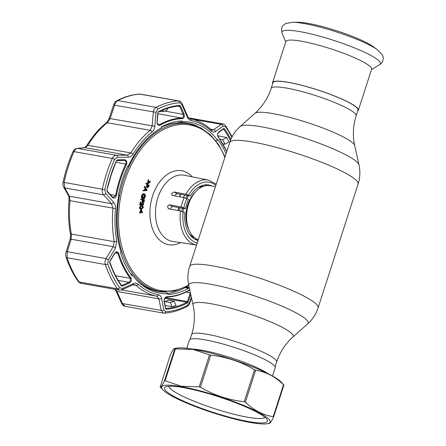 <?xml version="1.0" encoding="UTF-8"?>
<svg xmlns="http://www.w3.org/2000/svg" width="446" height="446" viewBox="0 0 446 446"><rect width="100%" height="100%" fill="white"/><g stroke="black" fill="none" stroke-linecap="round" stroke-linejoin="round"><path stroke-width="0.67" d="M272.98 82.716A44.656 6.824 17.9 0 1 288.562 82.426A44.656 6.824 17.9 0 1 334.651 96.085A44.656 6.824 17.9 0 1 357.965 110.168L356.131 115.849A44.656 6.824 17.9 0 0 332.816 101.766A44.656 6.824 17.9 0 0 286.728 88.107A44.656 6.824 17.9 0 0 271.146 88.397L272.98 82.716M215.429 186.651L210.155 185.714A27.786 18.392 100 0 0 191.579 197.411A27.786 18.392 100 0 0 187.036 223.061A27.786 18.392 100 0 0 196.864 239.201A27.786 18.392 100 0 0 198.253 239.825M206.342 185.636A27.786 18.392 100 0 0 206.331 185.631A27.786 18.392 100 0 0 204.664 184.906M184.8 195.019A27.786 18.392 100 0 0 183.417 197.5M179.928 207.758A27.786 18.392 100 0 0 179.443 210.78M195.025 239.301A27.786 18.392 100 0 0 196.853 239.195M357.686 111.037A45.052 6.885 -162.1 0 0 358.344 110.29L371.607 69.23A45.052 6.885 -162.1 0 0 348.086 55.02A45.052 6.885 -162.1 0 0 301.585 41.244A45.052 6.885 -162.1 0 0 285.864 41.539L272.601 82.599A45.052 6.885 -162.1 0 0 272.701 83.586M358.344 110.29A45.052 6.885 -162.1 0 0 334.823 96.08A45.052 6.885 -162.1 0 0 288.322 82.304A45.052 6.885 -162.1 0 0 272.601 82.599M377.405 49.712L372.984 46.507A43.507 6.651 -162.1 0 0 308.426 23.437A43.507 6.651 -162.1 0 0 298.034 22.3L292.576 22.311L285.814 23.499L283.634 24.982C281.61 26.559 281.069 29.263 282.011 33.076A51.753 7.911 -162.1 0 1 299.974 31.627A51.753 7.911 -162.1 0 1 356.203 48.603A51.753 7.911 -162.1 0 1 379.674 64.62C384.168 61.888 383.309 56.402 382.813 56.012L382.194 54.629L377.405 49.712A49.238 7.526 -162.1 0 0 304.334 23.599A49.238 7.526 -162.1 0 0 292.576 22.311M272.517 376.006L275.154 367.85A45.052 6.885 -162.1 0 0 251.633 353.639A45.052 6.885 -162.1 0 0 205.138 339.863A45.052 6.885 -162.1 0 0 189.411 340.153L186.779 348.315M283.533 384.725C275.288 376.68 266.006 371.847 255.681 370.219L245.367 402.158C253.612 410.208 262.9 415.042 273.214 416.664L283.533 384.725A62.022 9.477 -162.1 0 1 283.901 385.049L281.03 381.927A57.06 8.719 -162.1 0 0 193.62 349.346A57.06 8.719 -162.1 0 0 176.41 348.136L174.341 348.532L174.787 348.861C174.358 347.635 172.881 349.625 170.361 354.843L160.186 387.005M175.401 348.861A62.022 9.477 -162.1 0 0 174.787 348.861L164.474 380.8A62.022 9.477 -162.1 0 1 165.081 380.8L181.355 386.247L199.189 386.844L209.503 354.904L193.235 349.458L175.401 348.861L165.081 380.8M181.567 386.671A57.06 8.719 -162.1 0 0 162.918 389.91A57.06 8.719 -162.1 0 0 250.329 422.49A57.06 8.719 -162.1 0 0 267.539 423.7A57.06 8.719 -162.1 0 0 246.789 406.746A57.06 8.719 -162.1 0 0 181.567 386.671M160.047 386.782C160.476 388.009 161.954 386.013 164.474 380.8M183.356 387.607A54.083 8.268 17.9 0 1 235.538 402.721A54.083 8.268 17.9 0 1 267.182 419.786A54.083 8.268 17.9 0 1 248.534 421.554A54.083 8.268 17.9 0 1 189.221 403.585A54.083 8.268 17.9 0 1 165.494 386.944A54.083 8.268 17.9 0 1 183.356 387.607M264.918 417.294A50.61 7.733 17.9 0 1 247.497 417.2A50.61 7.733 17.9 0 1 196.608 402.253A50.61 7.733 17.9 0 1 168.789 386.247M210.741 355.228L200.421 387.167C213.907 395.195 228.514 400.04 244.23 401.701L254.549 369.762C241.063 361.734 226.457 356.889 210.741 355.228A62.022 9.477 -162.1 0 0 209.503 354.904M200.421 387.167A62.022 9.477 -162.1 0 0 199.189 386.844M255.681 370.219A62.022 9.477 -162.1 0 0 254.549 369.762M245.367 402.158A62.022 9.477 -162.1 0 0 244.23 401.701M283.901 385.049L273.588 416.993A62.022 9.477 -162.1 0 0 273.214 416.664M273.588 416.993C271.084 422.184 269.607 424.179 269.161 422.975M161.352 127.266A85.041 56.302 -80 0 1 186.567 123.386L189.338 123.876A85.041 56.302 -80 0 0 123.258 180.92A85.041 56.302 -80 0 0 159.668 291.35L156.892 290.859A85.041 56.302 -80 0 1 146.595 287.447M186.846 198.526A31.025 20.538 100 0 0 185.101 203.064A31.025 20.538 100 0 0 183.836 207.858L185.514 208.734A28.282 18.721 100 0 1 188.524 199.401L184.198 197.639L171.972 195.365M172.284 195.471L171.621 193.447L174.001 192.003L177.257 193.698L174.849 195.131M212.084 186.054A28.282 18.721 100 0 0 208.589 184.934A28.282 18.721 100 0 0 190.336 195.984L185.921 194.177L174.001 192.003M185.921 194.177A33.01 21.854 -80 0 1 208.449 180.106L184.31 175.25A33.584 22.233 100 0 0 157.878 197.712A33.584 22.233 100 0 0 172.591 241.381L196.563 245.055A33.01 21.854 -80 0 1 180.496 210.975L184.912 212.781A28.282 18.721 100 0 0 198.041 240.478M185.514 208.734L172.424 206.448L170.628 208.193L170.667 209.185M183.836 207.858L181.182 206.972L169.274 204.803L172.424 206.448M150.202 181.371L150.458 181.622L148.161 183.797L147.927 183.579L148.563 179.816L148.317 183.128L150.202 181.371L149.761 181.293L148.412 182.553M147.927 183.579L147.487 183.501L148.122 179.738L148.563 179.816M147.743 184.884L147.425 187.103L148.68 185.614L147.743 184.884M146.472 186.066L147.035 184.599L145.758 183.601L145.942 183.167L149.137 185.38L148.289 187.242L147.23 187.56L146.912 186.144L146.472 186.066L146.795 187.482L147.303 187.61M146.912 186.144L147.342 184.99L146.901 184.912M147.342 184.99L147.475 184.677L146.193 183.68L146.383 183.239M147.475 184.677L147.035 184.599M146.193 183.68L145.758 183.601M143.952 198.509L144.933 196.887L144.158 194.278L142.252 196.011L142.753 198.208L143.138 196.686L143.439 196.792L142.921 198.855C141.951 198.42 141.627 197.433 141.956 195.894L143.077 193.999L144.275 193.776C145.257 194.305 145.58 195.37 145.245 196.981L144.091 198.961L143.517 198.431L144.493 196.809L143.718 194.2M144.933 196.887L144.493 196.809M142.921 198.855L142.48 198.777C141.51 198.342 141.187 197.355 141.516 195.816L142.636 193.921L143.863 193.709M141.956 195.894L141.516 195.816M143.077 193.999L142.636 193.921M144.861 195.036L144.816 196.864M142.352 201.954L142.72 199.998L141.137 199.691L141.231 199.206L144.448 199.836L143.997 202.278L143.556 202.2L143.238 202.138L143.601 200.182L143.032 200.07L142.67 202.016L141.917 201.876L142.28 199.919L140.702 199.613L140.791 199.128L141.226 199.217M143.997 202.278L143.238 202.138M142.72 199.998L142.28 199.919M141.137 199.691L140.702 199.613M143.679 202.216L144.041 200.26L143.032 200.059M141.231 199.206L140.791 199.128M142.464 205.495L140.763 203.727M142.151 205.439L141.109 204.363M141.549 204.441L140.841 203.147L140.535 205.4L139.776 205.294L140.239 201.982L140.674 202.06L142.648 205.043L143.467 204.045L142.893 202.378L143.774 204.101L142.592 205.517M140.217 205.372L140.674 202.06M143.467 204.045L143.027 203.967L142.391 202.768L142.458 202.3L142.882 202.473M142.832 202.846L142.391 202.768M190.336 195.984L177.257 193.698M180.496 210.975L168.577 208.8L167.401 206.515L169.274 204.803M168.577 208.8L168.248 208.689M140.011 213.143L141.248 209.603L141.544 209.575L142.43 212.898L142.096 212.932L141.36 210.233L140.339 213.11L139.57 213.065L140.808 209.525L141.126 209.581M141.248 209.603L140.808 209.525M142.068 212.837L141.655 212.853L141.126 210.902M142.096 212.932L141.655 212.853M145.262 190.08L146.11 189.974L145.608 189.082M146.544 190.052L145.758 188.647L145.212 190.219L146.11 189.974M143.523 190.782L143.032 190.838L143.205 190.347L144.42 190.18L145.106 188.201L144.393 186.924L144.565 186.411L144.855 186.924M143.473 190.916L143.645 190.425L144.861 190.258L145.547 188.279L144.827 187.002L145.006 186.489L147.147 190.47L143.032 190.838M143.645 190.425L143.205 190.347M144.861 190.258L144.42 190.18M145.547 188.279L145.106 188.201M145.006 186.489L144.565 186.411M189.171 287.352A86.808 57.467 -80 0 1 188.569 287.692L186.974 286.533A87.226 57.746 -80 0 1 167.601 293.357M141.326 210.334L141.99 212.82M140.992 209.129C140.038 209.241 139.514 208.672 139.431 207.418L141.326 205.779L142.034 205.868M142.887 207.501L142.525 208.449M142.207 204.965L143.027 203.967M143.333 204.023L143.015 204.92M143.919 200.237L143.556 202.194M142.235 201.932L141.917 201.876M143.969 198.559L143.651 198.883L143.517 198.431M142.391 197.834L142.703 196.608L143.004 196.714L142.642 198.13M148.59 185.542L147.849 187.164M147.877 183.568L147.487 183.501M141.432 209.202C140.473 209.319 139.955 208.75 139.866 207.496L141.767 205.857C142.72 205.718 143.244 206.269 143.339 207.513L141.432 209.202L140.54 209.09M139.866 207.496L139.431 207.418M141.711 206.32L140.167 207.513L140.641 208.555L141.471 208.745L143.021 207.529L141.711 206.32L142.185 206.359M140.239 206.492L139.721 207.468M140.891 208.661L142.581 207.451L141.951 206.331M143.021 207.529L142.581 207.451M158.458 112.063A102.206 67.664 100 0 0 158.135 112.23L158.469 111.656A102.909 68.127 -80 0 1 179.615 105.434L180.608 106.198L184.025 114.009C184.711 116.501 184.204 118.034 182.503 118.608A0.597 0.44 -91.2 0 0 182.113 118.045L183.496 116.384L183.211 114.343L179.794 106.533L177.781 106.176M190.704 294.276L188.307 301.786L187.398 303.012A102.909 68.127 -80 0 1 166.252 309.24L165.477 308.509L164.072 301.056C164.022 298.681 164.925 297.22 166.771 296.668A89.808 59.457 100 0 0 189.255 290.045A0.597 0.39 60.2 0 1 189.104 290.391L189.656 290.251M131.012 278.036C131.888 280.01 131.364 281.671 129.435 283.015L122.494 286.12L121.345 285.847A102.909 68.127 -80 0 1 109.733 262.56L109.956 260.977L114.611 253.278C116.239 251.332 117.588 251.338 118.664 253.278A89.808 59.457 100 0 0 131.012 278.036A0.597 0.385 142.3 0 1 130.338 278.349A90.298 59.781 -80 0 1 117.928 253.451L116.701 252.285C116.01 252.235 115.358 252.626 114.75 253.456L114.611 253.278M186.601 287.363L188.569 287.709L188.586 288.333A87.522 57.941 -80 0 1 167.874 294.432L168.025 293.741A86.808 57.467 -80 0 1 136.443 279.96A86.808 57.467 -80 0 1 132.44 275.204L131.999 275.745A87.522 57.941 -80 0 1 120.626 252.938L121.161 252.581A86.808 57.467 -80 0 1 118.904 195.22L118.346 195.103A87.522 57.941 -80 0 1 122.198 180.217A87.522 57.941 -80 0 1 127.684 166.191L128.164 166.548A86.808 57.467 -80 0 1 161.491 127.723L161.285 127.049A87.522 57.941 -80 0 1 181.996 120.95L182.035 121.674A86.808 57.467 -80 0 1 217.615 140.211L215.78 140.691M124.585 159.752C126.58 160.242 127.233 161.742 126.53 164.251A89.808 59.457 100 0 0 120.52 179.448A89.808 59.457 100 0 0 116.395 195.632C115.492 198.085 114.165 198.687 112.409 197.444L107.224 191.691L106.884 190.169A102.909 68.127 -80 0 1 110.926 175.038A102.909 68.127 -80 0 1 116.417 160.655L117.521 159.819L124.585 159.752A0.597 0.379 89.5 0 1 124.211 160.326L124.211 160.326A0.597 0.379 89.5 0 1 124.155 160.32L117.097 160.382A0.597 0.379 -90.5 0 0 117.147 160.387L117.147 160.387A0.597 0.379 -90.5 0 0 117.521 159.819M115.486 248.021A1.985 0.357 -149.1 0 0 113.189 246.677L114.276 241.676A90.298 59.781 -80 0 1 112.961 208.315L111.494 203.683L103.517 194.807C102.329 193.302 101.944 191.412 102.363 189.143A107.168 70.947 -80 0 1 112.292 158.408C113.245 156.412 114.577 155.364 116.294 155.253A1.985 1.26 89.5 0 1 117.393 157.31L114.633 159.406A105.529 69.866 100 0 0 109.002 174.152A105.529 69.866 100 0 0 104.855 189.673L105.713 193.475L113.685 202.378C115.079 204.006 115.681 206.069 115.497 208.555A88.659 58.694 100 0 0 116.791 241.308L115.486 248.021L108.328 259.94L107.781 263.909A105.529 69.866 100 0 0 119.69 287.787L122.555 288.473L133.265 283.678C135.177 282.87 136.822 283.048 138.188 284.23A88.659 58.694 100 0 0 158.508 294.812C160.125 295.196 161.151 296.4 161.58 298.43L163.788 309.953L165.739 311.776A105.529 69.866 100 0 0 187.426 305.393L189.701 302.321L191.345 297.164M112.537 197.099L113.295 197.444L115.642 195.487A90.298 59.781 -80 0 1 119.79 179.22A90.298 59.781 -80 0 1 125.833 163.933L125.989 163.531C126.251 161.669 125.644 160.599 124.155 160.32M113.295 197.444L112.487 196.976A0.597 0.318 -42 0 0 112.336 196.915M129.435 283.015A0.597 0.329 -114.2 0 0 128.961 282.307L130.355 280.913L130.338 278.349L115.603 275.734M165.728 308.448L165.421 308.024L165.862 308.47A102.206 67.664 100 0 0 186.863 302.288L187.471 301.529L188.307 301.786M217.615 140.211L217.877 139.637A87.522 57.941 -80 0 1 226.033 153.803M165.544 291.924L168.025 293.741M135.74 279.202A85.437 56.564 100 0 0 166.118 292.03M132.44 275.204L131.096 273.783L130.511 273.682M179.119 121.156L179.008 122.511L179.905 122.672L182.035 121.674M197.695 126.369A85.437 56.564 100 0 0 179.905 122.672M188.586 288.333L185.765 287.837A87.522 57.941 100 0 0 187.431 286.867M127.444 166.709L128.164 166.548M174.263 301.334L168.939 300.225L164.702 301.474L170.199 302.533L174.263 301.334L176.075 305.493L172.067 306.675L170.199 302.533M165.126 305.493L172.067 306.675M164.702 301.474L164.468 301.998M190.397 292.911L185.921 292.085M165.761 308.465L165.633 308.225A0.597 0.334 169.5 0 1 165.477 308.509M164.072 301.056A0.597 0.329 -10.7 0 0 164.24 300.766L164.24 300.766C164.485 298.363 165.193 297.136 166.364 297.081L166.364 297.081A0.597 0.44 88.8 0 1 166.297 297.075M182.503 118.608A89.808 59.457 100 0 0 160.025 125.231A0.597 0.39 -119.8 0 0 159.512 124.702A90.298 59.781 -80 0 1 182.113 118.045L157.89 113.752M184.025 114.009L183.211 114.343L164.909 111.104M160.025 125.231C158.168 125.7 157.17 124.607 157.025 121.959L157.014 122.065M157.025 121.959L157.773 112.922M230.404 140.501A102.206 67.664 100 0 0 223.741 129.279L223.195 129.139A0.597 0.446 -125.2 0 0 223.591 128.587L224.522 128.822A102.909 68.127 -80 0 1 230.861 139.381M226.746 151.607A89.808 59.457 100 0 0 218.267 137.24C217.241 135.238 217.375 133.51 218.663 132.055A0.597 0.446 55 0 1 218.523 132.546L223.452 129.067M114.633 159.406A1.985 0.524 24 0 0 112.292 158.408L74.019 151.623C74.961 149.627 76.138 148.546 77.537 148.384L116.294 155.253L127.171 155.152L130.856 152.917A90.298 59.781 -80 0 1 150.235 130.338L152.147 126.051L153.34 112.091C153.669 109.822 154.584 108.255 156.089 107.38A107.168 70.947 -80 0 1 178.11 100.896L139.838 94.112A2.977 2.202 -94.1 0 0 139.431 94.089L139.838 94.112A107.168 70.947 100 0 0 117.816 100.595C116.306 101.465 115.224 103.009 114.583 105.223L110.129 118.603L107.28 122.722A90.298 59.781 100 0 0 87.895 145.301L85.153 147.704L77.537 148.384A2.977 2.509 -95.2 0 0 77.03 148.373L77.03 148.373C73.317 149.711 74.566 149.455 72.932 151.768L72.932 151.768C68.651 161.407 65.372 171.565 63.087 182.236C62.635 183.462 62.819 185.079 63.633 187.086L63.633 187.086A2.977 2.202 150.6 0 0 64.765 187.939L69.476 196.234A2.977 2.191 150.2 0 1 68.355 195.404L68.355 195.404C68.879 195.967 69.102 197.634 69.03 200.405C67.998 211.839 68.433 222.855 70.334 233.464L70.334 233.464C70.736 234.774 70.607 236.865 69.938 239.736L69.938 239.736A2.977 1.137 -162.5 0 1 71.17 239.229L67.274 251.7A2.977 1.148 -162.8 0 0 66.036 252.23L66.036 252.23C65.579 253.445 65.584 255.067 66.064 257.097L66.064 257.097C69.152 266.284 73.2 274.407 78.223 281.459L78.223 281.459C79.578 282.859 80.514 283.478 81.027 283.31L79.154 282.006A2.977 1.873 144.5 0 1 78.223 281.459M72.932 151.768A2.977 0.78 -156 0 1 74.019 151.623A107.168 70.947 100 0 0 64.09 182.364L64.765 187.939L103.517 194.807A1.985 1.054 -42.1 0 0 105.713 193.475M109.984 260.999L109.727 262.109A0.597 0.284 161.5 0 1 109.928 262.237A0.597 0.284 161.5 0 1 109.733 262.56M109.928 262.237C112.871 270.995 116.713 278.7 121.446 285.345L121.446 285.345A0.597 0.374 144.5 0 0 121.262 285.239L122.02 285.418A0.597 0.329 65.9 0 1 122.494 286.12M81.027 283.31L119.45 290.117L117.421 288.785A107.168 70.947 -80 0 1 105.328 264.534C104.743 262.566 104.977 260.581 106.031 258.569L67.274 251.7L67.056 257.749A2.977 1.416 161.5 0 1 66.064 257.097M113.685 202.378A1.985 1.065 -41.8 0 1 111.494 203.683L69.476 196.234L70.005 200.706A90.298 59.781 100 0 0 71.315 234.066L71.17 239.229L113.189 246.677L106.031 258.569A1.985 0.346 -148.8 0 1 108.328 259.94M107.151 191.167A0.597 0.318 137.9 0 1 107.302 191.228L107.302 191.228A0.597 0.318 137.9 0 1 107.224 191.691M112.409 197.444A0.597 0.318 -42 0 0 112.487 196.976L107.302 191.228L106.884 190.169M124.434 160.343L116.417 160.655M106.17 122.951L106.17 122.951C107.436 121.892 108.456 120.281 109.225 118.106L110.129 118.603L154.801 126.29C154.545 128.777 153.641 130.678 152.097 131.994A1.985 1.182 51.1 0 0 150.235 130.338L107.28 122.722A2.977 1.773 -128.9 0 0 106.17 122.951C98.85 128.888 92.383 136.42 86.764 145.541L86.764 145.541A2.977 1.143 -148.4 0 1 87.895 145.301L130.856 152.917A1.985 0.764 31.6 0 1 133.07 154.16C131.81 156.106 130.215 157.115 128.281 157.182A1.985 1.271 89.4 0 0 127.171 155.152L85.153 147.704A2.977 2.498 -95 0 0 84.656 147.687L77.03 148.373M156.005 112.32L114.583 105.223L113.685 104.71C114.338 102.792 115.397 101.465 116.858 100.724L116.858 100.724A2.977 1.99 -117.5 0 1 117.816 100.595L156.089 107.38A1.985 1.327 62.5 0 1 157.761 109.159L156.005 112.32L154.801 126.29M211.95 130.132L213.589 129.702L221.233 124.356L223.011 123.949L188.669 117.867M179.448 102.775A1.985 1.466 85.9 0 0 178.11 100.896L178.768 100.93C180 100.963 181.165 101.983 182.263 103.985L182.263 103.985A1.985 0.714 156.4 0 1 181.918 104.693L179.448 102.775A105.529 69.866 100 0 0 157.761 109.159M161.58 298.43A1.985 1.098 169 0 1 158.954 298.859L156.763 296.172A90.298 59.781 -80 0 1 136.069 285.39L134.564 284.654L132.791 284.944A1.985 1.109 65.7 0 0 133.265 283.678M115.419 289.404L116.936 291.416L122.394 303.514L125.259 306.33C123.737 306.112 122.488 305.07 121.524 303.202L121.524 303.202A2.977 1.026 -24.4 0 0 122.394 303.514L161.145 310.383L158.954 298.859L116.936 291.416A2.977 1.043 -24.1 0 1 116.06 291.087L114.929 289.32M164.189 313.148L163.548 313.114L161.145 310.383A1.985 1.109 169.4 0 0 163.788 309.953M192.666 119.294L221.233 124.356A1.985 1.494 54.8 0 1 223.151 126.168L215.496 131.503C214.108 132.412 212.736 132.272 211.387 131.102A88.659 58.694 100 0 0 191.066 120.515C189.433 120.13 188.134 118.876 187.181 116.757L181.918 104.693M232.149 136.693L225.498 125.616A1.985 1.249 144.5 0 1 225.498 126.764L223.151 126.168M210.579 129.173L213.589 129.702A1.985 1.483 55.2 0 1 215.496 131.503M182.263 103.985L187.51 116.055A1.985 0.725 156.7 0 1 187.181 116.757M128.281 157.182L117.393 157.31M122.555 288.473A1.985 1.098 65.9 0 1 122.093 289.761L132.791 284.944M189.701 302.321L190.091 302.355L191.507 297.906M218.663 132.055L223.591 128.587M222.994 143.93L225.007 144.22L222.777 139.743L226.719 137.463L228.921 141.884L225.007 144.22M220.001 139.258L222.777 139.743M218.88 137.708A102.206 67.664 100 0 0 217.871 135.762L226.719 137.463M224.522 128.822A0.597 0.374 -35.5 0 1 223.741 129.279L223.279 129.201M218.523 132.546L218.523 132.546C217.425 133.449 217.336 134.893 218.256 136.877L218.256 136.877A0.597 0.385 -37.7 0 1 218.267 137.24M144.705 196.848A24.112 15.961 100 0 0 144.688 194.718M141.243 211.337A24.112 15.961 100 0 0 141.471 210.869M142.458 208.499A24.112 15.961 100 0 0 142.815 207.49M157.042 122.851L158.659 124.852L159.512 124.702L157.823 124.401M179.615 105.434A0.597 0.44 -94.1 0 1 179.22 106.053L179.22 106.053A0.597 0.44 -94.1 0 1 179.141 106.048L179.794 106.533L180.608 106.198M157.968 112.202L158.135 112.23A0.597 0.396 -117.5 0 0 158.469 111.656M160.002 111.361L162.684 111.756L163.554 109.788M167.724 108.283L166.754 110.563L162.684 111.756M180.056 194.188A76.706 50.783 -80 0 1 179.889 196.853M178.578 207.518A76.706 50.783 -80 0 1 178.026 210.523M190.068 339.412L191.624 334.6C194.74 324.694 195.22 314.792 193.057 304.897A52.628 8.045 17.9 0 1 211.443 303.81A52.628 8.045 17.9 0 1 267.745 320.707A52.628 8.045 17.9 0 1 292.821 337.12L307.606 323.947C312.518 319.537 316.013 314.185 318.087 307.885L358.088 184.042C360.089 177.72 360.39 171.331 358.985 164.881A62.691 9.583 17.9 0 0 323.818 145.05A62.691 9.583 17.9 0 0 261.523 126.826A62.691 9.583 17.9 0 0 240.149 126.497C235.237 130.907 231.742 136.264 229.668 142.564A67.48 10.314 17.9 0 1 253.216 142.123A67.48 10.314 17.9 0 1 322.859 162.762A67.48 10.314 17.9 0 1 358.088 184.042M193.057 304.897L188.77 285.563A62.691 9.583 17.9 0 1 210.674 284.264A62.691 9.583 17.9 0 1 277.735 304.389A62.691 9.583 17.9 0 1 307.606 323.947M159.668 291.35L174.23 291.138L188.77 285.546C187.365 279.112 187.666 272.729 189.667 266.401A67.48 10.314 17.9 0 1 213.216 265.961A67.48 10.314 17.9 0 1 282.859 286.6A67.48 10.314 17.9 0 1 318.087 307.885M240.149 126.497L254.934 113.323A52.628 8.045 17.9 0 1 272.88 113.596A52.628 8.045 17.9 0 1 325.179 128.894A52.628 8.045 17.9 0 1 354.698 145.547C352.535 135.656 353.015 125.755 356.131 115.849M191.624 334.6A44.656 6.824 17.9 0 1 207.212 334.305A44.656 6.824 17.9 0 1 253.3 347.964A44.656 6.824 17.9 0 1 276.609 362.046C279.876 352.189 285.278 343.883 292.821 337.12M202.428 186.746A25.6 16.948 100 0 0 197.991 187.604M188.586 195.677A25.6 16.948 100 0 0 186.88 198.542M183.451 208.371A25.6 16.948 100 0 0 182.932 211.755M189.684 234.473A25.6 16.948 100 0 0 192.209 236.207A25.6 16.948 100 0 0 193.558 236.804M195.861 191.529A25.6 16.948 100 0 0 189.032 230.058M191.579 197.411L191.161 198.158A26.069 17.255 100 0 0 186.896 222.22L187.036 223.061M191.496 236.625A26.069 17.255 100 0 0 194.489 237.629M203.582 186.294A26.069 17.255 100 0 0 200.432 186.211M187.392 195.471A26.069 17.255 100 0 0 185.843 198.102M182.269 208.421A26.069 17.255 100 0 0 181.823 211.326M191.769 349.028A45.052 6.885 17.9 0 1 201.798 350.199A45.052 6.885 17.9 0 1 268.052 373.67M224.884 157.366A84.049 55.644 100 0 0 174.169 125.527A84.049 55.644 100 0 0 124.59 181.36A84.049 55.644 100 0 0 130.829 268.447A84.049 55.644 100 0 0 188.652 285.016M180.608 242.607A37.553 24.859 -80 0 1 155.197 234.546A37.553 24.859 -80 0 1 152.604 195.956A37.553 24.859 -80 0 1 192.259 176.85M181.182 206.972A33.01 21.854 -80 0 1 182.464 202.189A33.01 21.854 -80 0 1 184.198 197.639M183.178 211.878A31.025 20.538 100 0 0 197.199 243.092M215.842 185.358A31.025 20.538 100 0 0 188.602 195.08M180.1 194.194A76.773 50.827 -80 0 1 179.933 196.864M178.623 207.529A76.773 50.827 -80 0 1 178.071 210.534M116.367 160.895L111.121 175.172L106.895 190.208M126.53 164.251L116.005 162.193M121.424 285.312L122.02 285.418L128.961 282.307L118.207 280.4M187.398 303.012A0.597 0.396 62.5 0 0 186.863 302.288L164.747 298.368M190.241 292.849L187.471 301.529L165.338 297.605M165.862 308.47A0.597 0.44 85.9 0 1 166.252 309.24M166.771 296.668A0.597 0.44 88.8 0 1 166.364 297.081C174.035 296.897 181.617 294.667 189.104 290.391M104.855 189.673L63.087 182.236M121.619 285.462L121.446 285.345A0.597 0.374 144.5 0 1 121.345 285.847M109.655 262.097L109.727 262.109A102.206 67.664 100 0 0 109.85 262.46M118.664 253.278L115.129 252.954M107.781 263.909A1.985 0.948 161.5 0 1 105.328 264.534L67.056 257.749A107.168 70.947 100 0 0 79.154 282.006L117.421 288.785A1.985 1.249 144.5 0 0 119.69 287.787M116.791 241.308A1.985 0.725 169.7 0 1 114.276 241.676L71.315 234.066A2.977 1.087 169.7 0 1 70.334 233.464M115.497 208.555L70.005 200.706A2.977 0.284 -174.8 0 1 69.03 200.405M116.395 195.632L110.29 194.54M139.431 94.089L139.431 94.089C131.793 94.652 124.272 96.866 116.858 100.724M138.188 284.23A1.985 1.371 132.4 0 1 136.069 285.39L133.025 284.849M121.624 289.945L156.763 296.172A1.985 1.489 101.3 0 0 158.508 294.812M231.842 137.284A105.529 69.866 100 0 0 225.498 126.764M189.924 118.647A1.985 1.489 101.3 0 1 189.951 118.653C197.729 120.23 204.792 123.904 211.142 129.674L211.142 129.674A1.985 1.371 132.4 0 1 211.387 131.102M187.51 116.055C187.861 117.131 188.669 117.995 189.951 118.653A1.985 1.489 101.3 0 1 191.066 120.515M152.097 131.994A88.659 58.694 100 0 0 133.07 154.16M165.739 311.776A1.985 1.466 85.9 0 1 164.463 313.159L164.463 313.159C172.022 312.607 179.482 310.41 186.852 306.575L186.852 306.575C188.407 305.744 189.483 304.339 190.091 302.355M187.426 305.393A1.985 1.327 62.5 0 1 186.852 306.575M226.964 150.938L226.579 150.871M189.667 266.401L229.668 142.564M275.054 366.857L276.609 362.046M254.934 113.323C262.477 106.566 267.879 98.259 271.146 88.397M354.698 145.547L358.985 164.881M285.724 41.963L282.011 33.076M371.468 69.66L379.674 64.62M162.918 389.91L160.181 387.005M267.539 423.7L269.607 423.304M225.057 156.825L218.479 144.404L210.099 134.514L200.254 127.573L189.338 123.876M216.254 184.087L208.449 180.106M178.222 210.557L178.774 207.552M180.084 196.892L180.251 194.222M165.633 308.225L164.24 300.766M157.204 122.026L157.951 112.989M110.095 261.155L114.75 253.456M66.036 252.23L69.938 239.736M68.355 195.404L63.633 187.086M86.764 145.541L84.651 147.687M178.734 100.924L140.484 94.145M163.515 313.109L125.259 306.33M225.498 125.616C224.187 124.306 223.362 123.748 223.011 123.949M211.142 129.674L211.956 130.137M119.45 290.117L122.093 289.761M163.548 313.114L164.463 313.159M226.813 151.389L218.256 136.877M121.524 303.202L116.06 291.087M109.225 118.106L113.685 104.71M158.659 124.852L157.806 124.702M158.33 112.208C165.243 108.612 172.206 106.561 179.22 106.053L179.247 106.053"/></g></svg>
